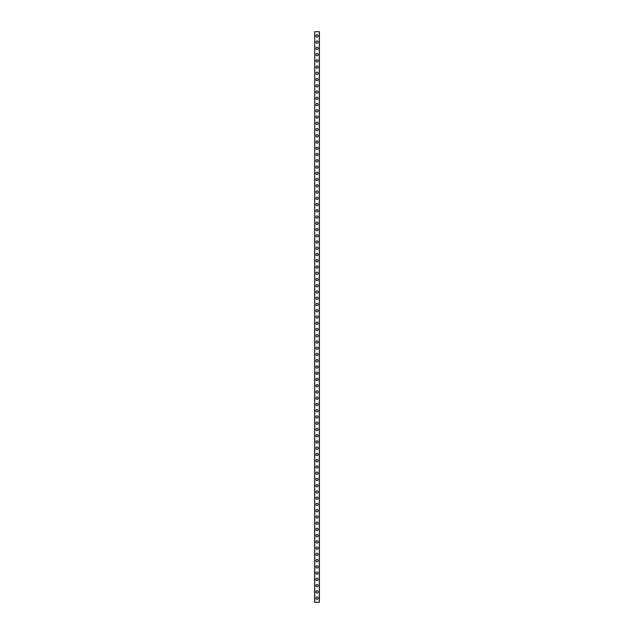 <?xml version="1.0" encoding="UTF-8"?>
<svg xmlns="http://www.w3.org/2000/svg" width="634" height="634" viewBox="0 0 634 634"><rect width="100%" height="100%" fill="white"/><g stroke="black" fill="none" stroke-linecap="round" stroke-linejoin="round"><path stroke-width="0.95" d="M315.851 598.131A1.149 1.149 0 0 1 317 596.99A1.149 1.149 0 0 1 318.149 598.131A1.149 1.149 0 0 1 317 599.281A1.149 1.149 0 0 1 315.851 598.131M315.851 591.887A1.149 1.149 0 0 1 317 590.745A1.149 1.149 0 0 1 318.149 591.887A1.149 1.149 0 0 1 317 593.036A1.149 1.149 0 0 1 315.851 591.887M315.851 585.642A1.149 1.149 0 0 1 317 584.493A1.149 1.149 0 0 1 318.149 585.642A1.149 1.149 0 0 1 317 586.783A1.149 1.149 0 0 1 315.851 585.642M315.851 579.389A1.149 1.149 0 0 1 317 578.248A1.149 1.149 0 0 1 318.149 579.389A1.149 1.149 0 0 1 317 580.538A1.149 1.149 0 0 1 315.851 579.389M315.851 573.144A1.149 1.149 0 0 1 317 572.003A1.149 1.149 0 0 1 318.149 573.144A1.149 1.149 0 0 1 317 574.293A1.149 1.149 0 0 1 315.851 573.144M315.851 566.899A1.149 1.149 0 0 1 317 565.75A1.149 1.149 0 0 1 318.149 566.899A1.149 1.149 0 0 1 317 568.04A1.149 1.149 0 0 1 315.851 566.899M315.851 560.654A1.149 1.149 0 0 1 317 559.505A1.149 1.149 0 0 1 318.149 560.654A1.149 1.149 0 0 1 317 561.795A1.149 1.149 0 0 1 315.851 560.654M315.851 554.401A1.149 1.149 0 0 1 317 553.26A1.149 1.149 0 0 1 318.149 554.401A1.149 1.149 0 0 1 317 555.55A1.149 1.149 0 0 1 315.851 554.401M315.851 548.156A1.149 1.149 0 0 1 317 547.007A1.149 1.149 0 0 1 318.149 548.156A1.149 1.149 0 0 1 317 549.298A1.149 1.149 0 0 1 315.851 548.156M315.851 541.911A1.149 1.149 0 0 1 317 540.762A1.149 1.149 0 0 1 318.149 541.911A1.149 1.149 0 0 1 317 543.053A1.149 1.149 0 0 1 315.851 541.911M315.851 535.659A1.149 1.149 0 0 1 317 534.517A1.149 1.149 0 0 1 318.149 535.659A1.149 1.149 0 0 1 317 536.808A1.149 1.149 0 0 1 315.851 535.659M315.851 529.414A1.149 1.149 0 0 1 317 528.265A1.149 1.149 0 0 1 318.149 529.414A1.149 1.149 0 0 1 317 530.555A1.149 1.149 0 0 1 315.851 529.414M315.851 523.169A1.149 1.149 0 0 1 317 522.02A1.149 1.149 0 0 1 318.149 523.169A1.149 1.149 0 0 1 317 524.31A1.149 1.149 0 0 1 315.851 523.169M315.851 516.916A1.149 1.149 0 0 1 317 515.775A1.149 1.149 0 0 1 318.149 516.916A1.149 1.149 0 0 1 317 518.065A1.149 1.149 0 0 1 315.851 516.916M315.851 510.671A1.149 1.149 0 0 1 317 509.522A1.149 1.149 0 0 1 318.149 510.671A1.149 1.149 0 0 1 317 511.812A1.149 1.149 0 0 1 315.851 510.671M315.851 504.426A1.149 1.149 0 0 1 317 503.277A1.149 1.149 0 0 1 318.149 504.426A1.149 1.149 0 0 1 317 505.567A1.149 1.149 0 0 1 315.851 504.426M315.851 498.173A1.149 1.149 0 0 1 317 497.032A1.149 1.149 0 0 1 318.149 498.173A1.149 1.149 0 0 1 317 499.323A1.149 1.149 0 0 1 315.851 498.173M315.851 491.929A1.149 1.149 0 0 1 317 490.779A1.149 1.149 0 0 1 318.149 491.929A1.149 1.149 0 0 1 317 493.078A1.149 1.149 0 0 1 315.851 491.929M315.851 485.684A1.149 1.149 0 0 1 317 484.534A1.149 1.149 0 0 1 318.149 485.684A1.149 1.149 0 0 1 317 486.825A1.149 1.149 0 0 1 315.851 485.684M315.851 479.431A1.149 1.149 0 0 1 317 478.29A1.149 1.149 0 0 1 318.149 479.431A1.149 1.149 0 0 1 317 480.58A1.149 1.149 0 0 1 315.851 479.431M315.851 473.186A1.149 1.149 0 0 1 317 472.045A1.149 1.149 0 0 1 318.149 473.186A1.149 1.149 0 0 1 317 474.335A1.149 1.149 0 0 1 315.851 473.186M315.851 466.941A1.149 1.149 0 0 1 317 465.792A1.149 1.149 0 0 1 318.149 466.941A1.149 1.149 0 0 1 317 468.082A1.149 1.149 0 0 1 315.851 466.941M315.851 460.688A1.149 1.149 0 0 1 317 459.547A1.149 1.149 0 0 1 318.149 460.688A1.149 1.149 0 0 1 317 461.837A1.149 1.149 0 0 1 315.851 460.688M315.851 454.443A1.149 1.149 0 0 1 317 453.302A1.149 1.149 0 0 1 318.149 454.443A1.149 1.149 0 0 1 317 455.592A1.149 1.149 0 0 1 315.851 454.443M315.851 448.198A1.149 1.149 0 0 1 317 447.049A1.149 1.149 0 0 1 318.149 448.198A1.149 1.149 0 0 1 317 449.34A1.149 1.149 0 0 1 315.851 448.198M315.851 441.946A1.149 1.149 0 0 1 317 440.804A1.149 1.149 0 0 1 318.149 441.946A1.149 1.149 0 0 1 317 443.095A1.149 1.149 0 0 1 315.851 441.946M315.851 435.701A1.149 1.149 0 0 1 317 434.559A1.149 1.149 0 0 1 318.149 435.701A1.149 1.149 0 0 1 317 436.85A1.149 1.149 0 0 1 315.851 435.701M315.851 429.456A1.149 1.149 0 0 1 317 428.307A1.149 1.149 0 0 1 318.149 429.456A1.149 1.149 0 0 1 317 430.597A1.149 1.149 0 0 1 315.851 429.456M315.851 423.203A1.149 1.149 0 0 1 317 422.062A1.149 1.149 0 0 1 318.149 423.203A1.149 1.149 0 0 1 317 424.352A1.149 1.149 0 0 1 315.851 423.203M315.851 416.958A1.149 1.149 0 0 1 317 415.817A1.149 1.149 0 0 1 318.149 416.958A1.149 1.149 0 0 1 317 418.107A1.149 1.149 0 0 1 315.851 416.958M315.851 410.713A1.149 1.149 0 0 1 317 409.564A1.149 1.149 0 0 1 318.149 410.713A1.149 1.149 0 0 1 317 411.854A1.149 1.149 0 0 1 315.851 410.713M315.851 404.46A1.149 1.149 0 0 1 317 403.319A1.149 1.149 0 0 1 318.149 404.46A1.149 1.149 0 0 1 317 405.609A1.149 1.149 0 0 1 315.851 404.46M315.851 398.215A1.149 1.149 0 0 1 317 397.074A1.149 1.149 0 0 1 318.149 398.215A1.149 1.149 0 0 1 317 399.365A1.149 1.149 0 0 1 315.851 398.215M315.851 391.971A1.149 1.149 0 0 1 317 390.821A1.149 1.149 0 0 1 318.149 391.971A1.149 1.149 0 0 1 317 393.112A1.149 1.149 0 0 1 315.851 391.971M315.851 385.726A1.149 1.149 0 0 1 317 384.576A1.149 1.149 0 0 1 318.149 385.726A1.149 1.149 0 0 1 317 386.867A1.149 1.149 0 0 1 315.851 385.726M315.851 379.473A1.149 1.149 0 0 1 317 378.332A1.149 1.149 0 0 1 318.149 379.473A1.149 1.149 0 0 1 317 380.622A1.149 1.149 0 0 1 315.851 379.473M315.851 373.228A1.149 1.149 0 0 1 317 372.079A1.149 1.149 0 0 1 318.149 373.228A1.149 1.149 0 0 1 317 374.369A1.149 1.149 0 0 1 315.851 373.228M315.851 366.983A1.149 1.149 0 0 1 317 365.834A1.149 1.149 0 0 1 318.149 366.983A1.149 1.149 0 0 1 317 368.124A1.149 1.149 0 0 1 315.851 366.983M315.851 360.73A1.149 1.149 0 0 1 317 359.589A1.149 1.149 0 0 1 318.149 360.73A1.149 1.149 0 0 1 317 361.879A1.149 1.149 0 0 1 315.851 360.73M315.851 354.485A1.149 1.149 0 0 1 317 353.336A1.149 1.149 0 0 1 318.149 354.485A1.149 1.149 0 0 1 317 355.626A1.149 1.149 0 0 1 315.851 354.485M315.851 348.24A1.149 1.149 0 0 1 317 347.091A1.149 1.149 0 0 1 318.149 348.24A1.149 1.149 0 0 1 317 349.382A1.149 1.149 0 0 1 315.851 348.24M315.851 341.988A1.149 1.149 0 0 1 317 340.846A1.149 1.149 0 0 1 318.149 341.988A1.149 1.149 0 0 1 317 343.137A1.149 1.149 0 0 1 315.851 341.988M315.851 335.743A1.149 1.149 0 0 1 317 334.594A1.149 1.149 0 0 1 318.149 335.743A1.149 1.149 0 0 1 317 336.884A1.149 1.149 0 0 1 315.851 335.743M315.851 329.498A1.149 1.149 0 0 1 317 328.349A1.149 1.149 0 0 1 318.149 329.498A1.149 1.149 0 0 1 317 330.639A1.149 1.149 0 0 1 315.851 329.498M315.851 323.245A1.149 1.149 0 0 1 317 322.104A1.149 1.149 0 0 1 318.149 323.245A1.149 1.149 0 0 1 317 324.394A1.149 1.149 0 0 1 315.851 323.245M315.851 317A1.149 1.149 0 0 1 317 315.851A1.149 1.149 0 0 1 318.149 317A1.149 1.149 0 0 1 317 318.149A1.149 1.149 0 0 1 315.851 317M315.851 310.755A1.149 1.149 0 0 1 317 309.606A1.149 1.149 0 0 1 318.149 310.755A1.149 1.149 0 0 1 317 311.896A1.149 1.149 0 0 1 315.851 310.755M315.851 304.502A1.149 1.149 0 0 1 317 303.361A1.149 1.149 0 0 1 318.149 304.502A1.149 1.149 0 0 1 317 305.651A1.149 1.149 0 0 1 315.851 304.502M315.851 298.257A1.149 1.149 0 0 1 317 297.116A1.149 1.149 0 0 1 318.149 298.257A1.149 1.149 0 0 1 317 299.406A1.149 1.149 0 0 1 315.851 298.257M315.851 292.012A1.149 1.149 0 0 1 317 290.863A1.149 1.149 0 0 1 318.149 292.012A1.149 1.149 0 0 1 317 293.154A1.149 1.149 0 0 1 315.851 292.012M315.851 285.76A1.149 1.149 0 0 1 317 284.618A1.149 1.149 0 0 1 318.149 285.76A1.149 1.149 0 0 1 317 286.909A1.149 1.149 0 0 1 315.851 285.76M315.851 279.515A1.149 1.149 0 0 1 317 278.374A1.149 1.149 0 0 1 318.149 279.515A1.149 1.149 0 0 1 317 280.664A1.149 1.149 0 0 1 315.851 279.515M315.851 273.27A1.149 1.149 0 0 1 317 272.121A1.149 1.149 0 0 1 318.149 273.27A1.149 1.149 0 0 1 317 274.411A1.149 1.149 0 0 1 315.851 273.27M315.851 267.017A1.149 1.149 0 0 1 317 265.876A1.149 1.149 0 0 1 318.149 267.017A1.149 1.149 0 0 1 317 268.166A1.149 1.149 0 0 1 315.851 267.017M315.851 260.772A1.149 1.149 0 0 1 317 259.631A1.149 1.149 0 0 1 318.149 260.772A1.149 1.149 0 0 1 317 261.921A1.149 1.149 0 0 1 315.851 260.772M315.851 254.527A1.149 1.149 0 0 1 317 253.378A1.149 1.149 0 0 1 318.149 254.527A1.149 1.149 0 0 1 317 255.668A1.149 1.149 0 0 1 315.851 254.527M315.851 248.274A1.149 1.149 0 0 1 317 247.133A1.149 1.149 0 0 1 318.149 248.274A1.149 1.149 0 0 1 317 249.424A1.149 1.149 0 0 1 315.851 248.274M315.851 242.029A1.149 1.149 0 0 1 317 240.888A1.149 1.149 0 0 1 318.149 242.029A1.149 1.149 0 0 1 317 243.179A1.149 1.149 0 0 1 315.851 242.029M315.851 235.785A1.149 1.149 0 0 1 317 234.635A1.149 1.149 0 0 1 318.149 235.785A1.149 1.149 0 0 1 317 236.926A1.149 1.149 0 0 1 315.851 235.785M315.851 229.54A1.149 1.149 0 0 1 317 228.391A1.149 1.149 0 0 1 318.149 229.54A1.149 1.149 0 0 1 317 230.681A1.149 1.149 0 0 1 315.851 229.54M315.851 223.287A1.149 1.149 0 0 1 317 222.146A1.149 1.149 0 0 1 318.149 223.287A1.149 1.149 0 0 1 317 224.436A1.149 1.149 0 0 1 315.851 223.287M315.851 217.042A1.149 1.149 0 0 1 317 215.893A1.149 1.149 0 0 1 318.149 217.042A1.149 1.149 0 0 1 317 218.183A1.149 1.149 0 0 1 315.851 217.042M315.851 210.797A1.149 1.149 0 0 1 317 209.648A1.149 1.149 0 0 1 318.149 210.797A1.149 1.149 0 0 1 317 211.938A1.149 1.149 0 0 1 315.851 210.797M315.851 204.544A1.149 1.149 0 0 1 317 203.403A1.149 1.149 0 0 1 318.149 204.544A1.149 1.149 0 0 1 317 205.693A1.149 1.149 0 0 1 315.851 204.544M315.851 198.299A1.149 1.149 0 0 1 317 197.15A1.149 1.149 0 0 1 318.149 198.299A1.149 1.149 0 0 1 317 199.441A1.149 1.149 0 0 1 315.851 198.299M315.851 192.054A1.149 1.149 0 0 1 317 190.905A1.149 1.149 0 0 1 318.149 192.054A1.149 1.149 0 0 1 317 193.196A1.149 1.149 0 0 1 315.851 192.054M315.851 185.802A1.149 1.149 0 0 1 317 184.66A1.149 1.149 0 0 1 318.149 185.802A1.149 1.149 0 0 1 317 186.951A1.149 1.149 0 0 1 315.851 185.802M315.851 179.557A1.149 1.149 0 0 1 317 178.408A1.149 1.149 0 0 1 318.149 179.557A1.149 1.149 0 0 1 317 180.698A1.149 1.149 0 0 1 315.851 179.557M315.851 173.312A1.149 1.149 0 0 1 317 172.163A1.149 1.149 0 0 1 318.149 173.312A1.149 1.149 0 0 1 317 174.453A1.149 1.149 0 0 1 315.851 173.312M315.851 167.059A1.149 1.149 0 0 1 317 165.918A1.149 1.149 0 0 1 318.149 167.059A1.149 1.149 0 0 1 317 168.208A1.149 1.149 0 0 1 315.851 167.059M315.851 160.814A1.149 1.149 0 0 1 317 159.665A1.149 1.149 0 0 1 318.149 160.814A1.149 1.149 0 0 1 317 161.955A1.149 1.149 0 0 1 315.851 160.814M315.851 154.569A1.149 1.149 0 0 1 317 153.42A1.149 1.149 0 0 1 318.149 154.569A1.149 1.149 0 0 1 317 155.71A1.149 1.149 0 0 1 315.851 154.569M315.851 148.316A1.149 1.149 0 0 1 317 147.175A1.149 1.149 0 0 1 318.149 148.316A1.149 1.149 0 0 1 317 149.465A1.149 1.149 0 0 1 315.851 148.316M315.851 142.071A1.149 1.149 0 0 1 317 140.922A1.149 1.149 0 0 1 318.149 142.071A1.149 1.149 0 0 1 317 143.221A1.149 1.149 0 0 1 315.851 142.071M315.851 135.827A1.149 1.149 0 0 1 317 134.677A1.149 1.149 0 0 1 318.149 135.827A1.149 1.149 0 0 1 317 136.968A1.149 1.149 0 0 1 315.851 135.827M315.851 129.574A1.149 1.149 0 0 1 317 128.433A1.149 1.149 0 0 1 318.149 129.574A1.149 1.149 0 0 1 317 130.723A1.149 1.149 0 0 1 315.851 129.574M315.851 123.329A1.149 1.149 0 0 1 317 122.188A1.149 1.149 0 0 1 318.149 123.329A1.149 1.149 0 0 1 317 124.478A1.149 1.149 0 0 1 315.851 123.329M315.851 117.084A1.149 1.149 0 0 1 317 115.935A1.149 1.149 0 0 1 318.149 117.084A1.149 1.149 0 0 1 317 118.225A1.149 1.149 0 0 1 315.851 117.084M315.851 110.831A1.149 1.149 0 0 1 317 109.69A1.149 1.149 0 0 1 318.149 110.831A1.149 1.149 0 0 1 317 111.98A1.149 1.149 0 0 1 315.851 110.831M315.851 104.586A1.149 1.149 0 0 1 317 103.445A1.149 1.149 0 0 1 318.149 104.586A1.149 1.149 0 0 1 317 105.735A1.149 1.149 0 0 1 315.851 104.586M315.851 98.341A1.149 1.149 0 0 1 317 97.192A1.149 1.149 0 0 1 318.149 98.341A1.149 1.149 0 0 1 317 99.483A1.149 1.149 0 0 1 315.851 98.341M315.851 92.088A1.149 1.149 0 0 1 317 90.947A1.149 1.149 0 0 1 318.149 92.088A1.149 1.149 0 0 1 317 93.238A1.149 1.149 0 0 1 315.851 92.088M315.851 85.844A1.149 1.149 0 0 1 317 84.702A1.149 1.149 0 0 1 318.149 85.844A1.149 1.149 0 0 1 317 86.993A1.149 1.149 0 0 1 315.851 85.844M315.851 79.599A1.149 1.149 0 0 1 317 78.45A1.149 1.149 0 0 1 318.149 79.599A1.149 1.149 0 0 1 317 80.74A1.149 1.149 0 0 1 315.851 79.599M315.851 73.346A1.149 1.149 0 0 1 317 72.205A1.149 1.149 0 0 1 318.149 73.346A1.149 1.149 0 0 1 317 74.495A1.149 1.149 0 0 1 315.851 73.346M315.851 67.101A1.149 1.149 0 0 1 317 65.96A1.149 1.149 0 0 1 318.149 67.101A1.149 1.149 0 0 1 317 68.25A1.149 1.149 0 0 1 315.851 67.101M315.851 60.856A1.149 1.149 0 0 1 317 59.707A1.149 1.149 0 0 1 318.149 60.856A1.149 1.149 0 0 1 317 61.997A1.149 1.149 0 0 1 315.851 60.856M315.851 54.611A1.149 1.149 0 0 1 317 53.462A1.149 1.149 0 0 1 318.149 54.611A1.149 1.149 0 0 1 317 55.752A1.149 1.149 0 0 1 315.851 54.611M315.851 48.358A1.149 1.149 0 0 1 317 47.217A1.149 1.149 0 0 1 318.149 48.358A1.149 1.149 0 0 1 317 49.507A1.149 1.149 0 0 1 315.851 48.358M315.851 42.113A1.149 1.149 0 0 1 317 40.964A1.149 1.149 0 0 1 318.149 42.113A1.149 1.149 0 0 1 317 43.255A1.149 1.149 0 0 1 315.851 42.113M315.851 35.869A1.149 1.149 0 0 1 317 34.719A1.149 1.149 0 0 1 318.149 35.869A1.149 1.149 0 0 1 317 37.01A1.149 1.149 0 0 1 315.851 35.869M314.686 31.7L314.607 602.3L319.393 602.3L319.393 31.7L314.686 31.7L314.686 602.3M319.314 31.7L319.314 602.3"/></g></svg>
